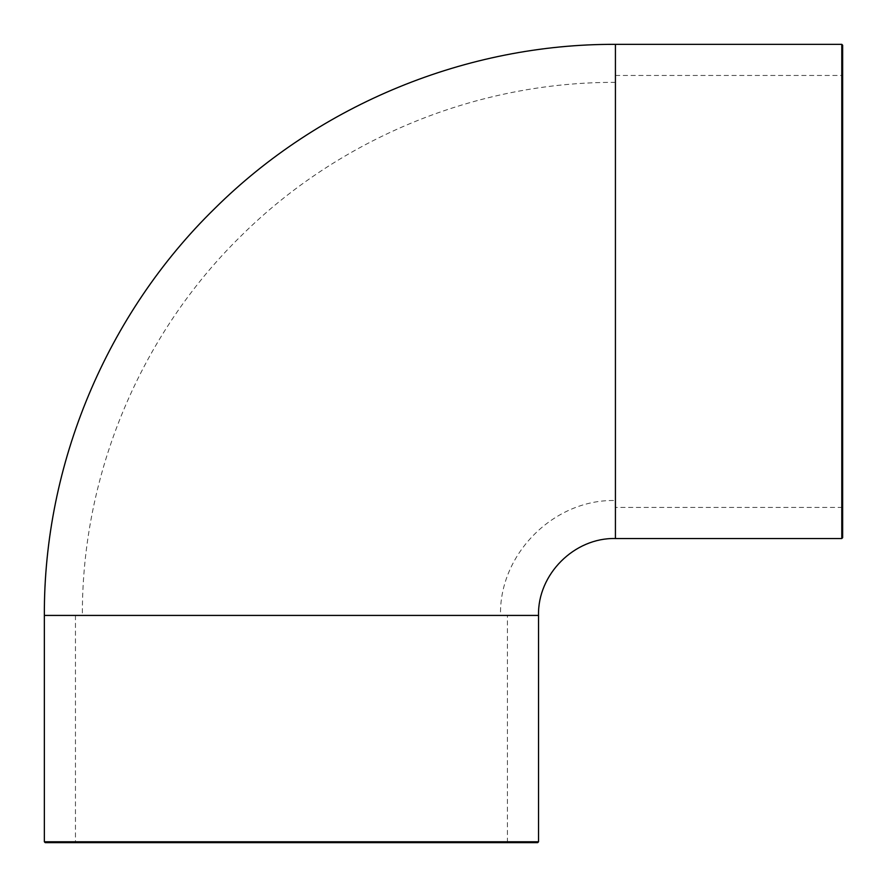 <?xml version="1.0" encoding="UTF-8"?>
<svg xmlns="http://www.w3.org/2000/svg" width="887" height="887" viewBox="0 0 887 887"><rect width="100%" height="100%" fill="white"/><g stroke="black" fill="none" stroke-linecap="round" stroke-linejoin="round"><path stroke-width="0.67" stroke-dasharray="4.43 3.33" d="M615.423 507.431L615.423 75.45L615.423 507.431L841.785 507.431L842.65 508.295L842.65 74.586L842.65 508.295M842.65 45.215L842.65 537.677M507.431 615.423L75.45 615.423L507.431 615.423L507.431 841.785L75.45 841.785L507.431 841.785L508.295 842.65L74.586 842.65L508.295 842.65M537.677 842.65L45.215 842.65M615.423 500.523L615.423 82.369L615.423 500.523C554.031 498.937 498.937 554.031 500.523 615.423L82.369 615.423L500.523 615.423M841.785 507.431L841.785 75.45L841.785 507.431M841.785 538.531L841.785 44.35M615.423 538.531L615.423 44.35M44.35 841.785L538.531 841.785M538.531 615.423L44.35 615.423M615.423 75.45L841.785 75.45L842.65 74.586M75.45 615.423L75.45 841.785L74.586 842.65M615.423 82.369C477.084 81.826 339.677 138.106 241.464 235.543C140.456 334.155 81.781 474.268 82.369 615.423"/><path stroke-width="1.33" d="M842.65 537.677L842.65 45.215L841.785 44.35L841.785 538.531L842.65 537.677M538.531 841.785L44.35 841.785L45.215 842.65L537.677 842.65L538.531 841.785L538.531 615.423C537.478 574.344 574.344 537.478 615.423 538.531L841.785 538.531M841.785 44.35L615.423 44.35L615.423 538.531M44.35 841.785L44.35 615.423L538.531 615.423M615.423 44.35C467.216 43.762 320.007 104.067 214.798 208.456C106.595 314.098 43.718 464.2 44.35 615.423"/></g></svg>
